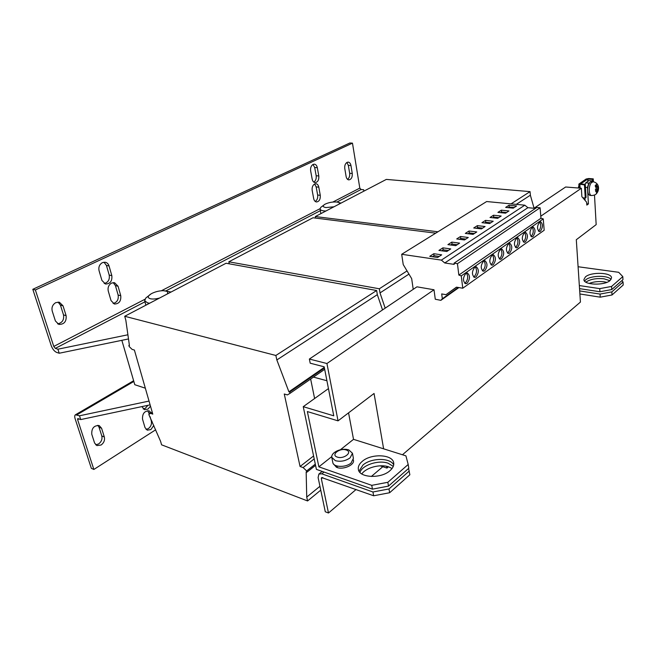 <?xml version="1.0" encoding="UTF-8"?>
<svg xmlns="http://www.w3.org/2000/svg" width="656" height="656" viewBox="0 0 656 656"><rect width="100%" height="100%" fill="white"/><g stroke="black" fill="none" stroke-linecap="round" stroke-linejoin="round"><path stroke-width="0.98" d="M359.021 471.139L362.932 465.055C371.148 457.732 390.304 457.552 393.707 464.883M390.066 470.598C392.829 468.146 394.043 465.637 393.723 463.07C393.026 454.272 371.353 453.214 362.251 461.365C359.275 463.89 357.971 466.514 358.34 469.237C358.963 477.937 381.144 479.003 390.066 470.598M584.57 281.08L585.611 279.94C590.498 275.413 607.915 275.044 611.048 279.456M610.137 280.456L611.523 277.947C611.95 272.396 591.072 271.65 585.423 276.906L583.922 279.546C583.364 285.04 604.594 285.86 610.137 280.456M589.08 283.433C593.696 281.703 598.748 281.17 604.217 281.834L606.784 282.359M585.841 282.129C590.318 279.169 596.394 278.062 604.053 278.816L609.883 280.67M361.792 473.944C366.138 467.523 380.16 463.841 388.639 466.851L392.075 468.482M359.939 472.394C362.374 464.989 378.471 459.758 388.008 463.177L393.28 466.383M540.38 231.297C543.029 227.32 543.111 224.139 540.61 221.761L539.617 222.064C536.944 226.033 536.862 229.215 539.355 231.617L540.38 231.297M538.51 231.183L538.633 231.101C540.954 228.19 541.307 225.156 539.708 221.999M532.918 236.595C535.616 232.577 535.69 229.37 533.148 226.968L532.114 227.288C529.4 231.289 529.318 234.504 531.86 236.923L532.918 236.595M531.007 236.488L531.171 236.39C533.533 233.429 533.886 230.371 532.246 227.197M525.3 241.998C528.047 237.948 528.121 234.717 525.53 232.29L524.456 232.618C521.7 236.66 521.61 239.899 524.201 242.335L525.3 241.998M523.349 241.908L523.545 241.785C525.948 238.784 526.309 235.693 524.628 232.511M517.518 247.525C520.315 243.433 520.388 240.17 517.748 237.726L516.633 238.062C513.82 242.138 513.738 245.41 516.37 247.87L517.518 247.525M515.518 247.443L515.755 247.296C518.207 244.253 518.568 241.129 516.838 237.931M509.573 253.167C512.41 249.042 512.492 245.746 509.802 243.286L508.638 243.63C505.776 247.747 505.694 251.043 508.375 253.528L509.573 253.167M507.514 253.101L507.793 252.929C510.302 249.838 510.663 246.689 508.884 243.474M501.446 258.931C504.341 254.766 504.415 251.445 501.676 248.96L500.462 249.313C497.56 253.47 497.469 256.799 500.2 259.3L501.446 258.931M499.331 258.882L499.667 258.685C502.217 255.553 502.578 252.371 500.758 249.141M484.653 270.854C487.646 266.615 487.728 263.228 484.882 260.694L483.57 261.072C480.561 265.303 480.471 268.698 483.3 271.248L484.653 270.854M482.422 270.83L482.849 270.584C485.506 267.361 485.875 264.114 483.964 260.85M493.14 264.827C496.084 260.629 496.166 257.267 493.378 254.766L492.107 255.127C489.155 259.317 489.064 262.679 491.844 265.213L493.14 264.827M490.975 264.794L491.352 264.573C493.952 261.391 494.321 258.177 492.459 254.93M475.969 277.021C479.019 272.74 479.101 269.321 476.207 266.762L474.829 267.156C471.762 271.428 471.672 274.848 474.559 277.431L475.969 277.021M473.673 277.012L474.157 276.742C476.871 273.462 477.24 270.19 475.28 266.902M467.08 283.326C470.188 279.005 470.27 275.553 467.326 272.97L465.891 273.38C462.775 277.685 462.677 281.137 465.612 283.745L467.08 283.326M464.727 283.326L465.268 283.031C468.031 279.71 468.409 276.397 466.4 273.101M314.618 183.983C312.658 185.263 311.846 187.403 312.174 190.42L313.691 198.612C314.134 200.613 315.069 201.728 316.495 201.966C319.251 201.54 320.505 199.317 320.276 195.308L318.791 187.157C318.349 185.107 317.389 183.959 315.913 183.729L314.618 183.983M313.101 164.394C311.124 165.632 310.304 167.78 310.649 170.839L312.182 179.162C312.641 181.245 313.609 182.401 315.093 182.63C317.816 182.179 319.062 179.957 318.808 175.972L317.315 167.69C316.848 165.558 315.848 164.377 314.314 164.156L313.101 164.394M347.09 162.352C345.261 163.541 344.482 165.607 344.777 168.543L346.122 176.546C346.54 178.563 347.434 179.678 348.812 179.892C351.313 179.441 352.469 177.317 352.264 173.496L350.952 165.533C350.534 163.467 349.615 162.335 348.197 162.122L347.09 162.352M111.569 283.064C108.675 284.86 107.576 287.525 108.256 291.059L111.028 300.579L114.39 304.031C119.08 303.892 121.204 301.112 120.753 295.684L118.047 286.229L114.521 282.662L111.569 283.064M102.426 262.621C99.474 264.393 98.351 267.082 99.056 270.69L101.91 280.415L105.501 284.032C110.216 283.859 112.324 281.055 111.832 275.643L109.052 265.975C108.396 263.925 107.141 262.679 105.28 262.244L102.426 262.621M55.793 302.621C52.619 304.564 51.422 307.377 52.226 311.059L55.399 320.956L58.843 324.425C64.19 324.441 66.617 321.514 66.108 315.643L63.009 305.811L59.368 302.219L55.793 302.621M141.909 406.597L144.41 409.656L147.944 409.123L150.495 406.162M143.205 408.934L145.386 408.221L147.912 405.326M151.216 412.87L149.109 410.869C144.476 410.861 142.286 413.624 142.524 419.143L144.992 427.564L147.247 430.156L150.864 429.598L153.816 425.465M146.058 429.409L148.313 428.647C150.905 426.654 151.913 424.104 151.323 421.004L150.076 416.683M101.081 445.022C103.927 442.89 105.001 440.201 104.329 436.962L101.582 428.245L99.171 425.555C93.964 425.391 91.496 428.286 91.766 434.231L94.579 442.997L96.875 445.588L101.081 445.022M95.694 444.817L98.556 443.981C101.393 441.857 102.467 439.176 101.795 435.945L99.048 427.253L97.826 425.293M339.357 203.975C339.783 203.057 339.07 202.433 337.233 202.097L336.651 202.015C332.436 201.777 328.533 202.515 324.95 204.237C322.342 205.894 322.686 207.001 325.966 207.567L334.002 206.779M325.86 211.035L323.982 210.912C321.563 210.601 320.243 209.953 320.03 208.961L320.792 207.345L324.95 204.237M167.157 294.068C168.289 292.535 167.731 291.494 165.492 290.928L163.385 290.698C159.121 290.731 155.087 291.748 151.282 293.732C147.575 296.061 147.28 297.742 150.396 298.767C152.823 299.259 155.882 299.013 159.572 298.037M149.65 303.22L147.707 302.924L144.664 300.817L145.788 298.037L151.282 293.732M170.134 291.822L170.896 292.109M595.632 186.476L596.501 185.697L596.124 187.132L597.534 187.239L596.296 184.484L595.156 185.796L596.402 188.559L595.418 189.42L595.796 191.659L596.771 190.798L596.427 193.413L597.608 192.003L598.444 188.584L598.075 186.353L597.534 187.239M597.55 187.222L597.862 188.551L596.501 189.371L597.362 190.896L596.845 191.773M540.79 216.193L581.355 188.247L581.88 196.669L586.653 202.245L586.825 205.09L588.424 203.934L587.448 187.477L588.858 183.073L589.826 182.548C588.284 184.566 587.555 187.296 587.645 190.757C587.891 193.602 588.694 195.152 590.056 195.398L591.622 195.529C588.604 195.66 588.416 185.746 591.4 182.671L593.147 181.737L590.457 181.974L592.048 180.876L592.721 181.704M578.928 185.402L578.305 188.001M346.188 449.983C339.751 447.63 330.435 454.985 337.315 457.084C343.859 459.503 353.149 451.984 346.188 449.983M334.24 452.615L335.856 451.541C339.242 449.672 342.858 448.958 346.688 449.417L348.787 449.885L352.461 453.271L350.083 457.88C345.499 461.037 340.579 461.963 335.331 460.668L331.772 457.339C331.534 455.723 332.362 454.149 334.24 452.615M353.412 458.29L351.067 463.046C345.712 467.785 333.24 467.351 332.797 462.472L331.797 457.453M509.007 205.246L516.584 205.976L513.246 208.157L505.653 207.403L509.007 205.246L509.179 207.075L514.156 207.558M340.398 449.754L353.518 439.34L405.933 455.854L408.196 464.473L387.835 482.291L371.747 485.342L318.873 466.842L307.361 411.558L338.037 420.857L326.934 363.522L434.001 289.763L435.281 299.234L440.865 300.341L442.333 298.759L441.693 293.929L445.982 294.675L456.437 287.164L462.767 288.222L461.266 275.897L458.839 275.069L457.445 263.679L454.059 263.179L454.214 264.384L444.752 262.974L441.381 260.112L524.792 205.189L486.654 201.54L401.693 254.29L403.219 264.557L411.673 278.636L413.223 289.329M505.546 213.175L497.92 212.388L501.34 210.182L508.949 210.953L505.546 213.175M501.159 216.037L497.683 218.309L490.024 217.48L493.517 215.225L501.159 216.037M485.53 220.375L493.205 221.228L489.647 223.548L481.955 222.679L485.53 220.375L485.727 222.253L490.77 222.819M481.447 228.895L473.722 227.985L477.371 225.639L485.079 226.525L481.447 228.895M476.773 231.945L473.066 234.364L465.309 233.413L469.032 231.01L476.773 231.945M300.063 466.49L284.261 394.002L287.385 394.912L289.993 393.37L289.706 392.05L288.919 391.821L276.84 359.947L275.864 355.47L124.706 316.274L125.829 320.194L129.437 345.589L128.863 345.417L129.199 346.573L132.102 349.386L134.398 350.058L152.774 414.125L150.503 413.313L148.83 414.518L160.589 441.349L161.581 444.817L307.574 500.954L306.729 497.076L306.163 471.894L306.934 472.164L306.664 470.942L303.113 467.572L300.063 466.49L313.584 455.969M303.113 467.572L314.199 458.905M150.503 413.313L152.233 412.239M314.609 398.52L310.649 379.045M534.074 208.198L530.368 195.209L530.064 191.626L386.327 179.408L315.298 216.562L315.585 218.087M516.272 204.369L530.368 195.209M511.057 203.868L530.064 191.626M437.937 231.789L315.298 216.562M313.453 377.102L326.918 380.742M307.574 500.954L320.751 490.147M306.729 497.076L319.948 486.293M306.934 472.164L315.552 465.358M306.664 470.942L315.298 464.136M289.993 393.37L324.687 369.312M289.706 392.05L324.433 368.016M288.919 391.821L324.302 367.36M382.53 309.935L377.323 294.659L376.651 290.51L226.074 263.245L124.706 316.274M276.84 359.947L377.323 294.659M275.864 355.47L376.651 290.51M128.863 345.417L129.371 345.138M385.179 308.156L380.004 292.92L408.95 274.101M380.004 292.92L379.332 288.779L407.04 270.92M435.715 233.167L313.002 217.767L228.821 261.81L229.28 263.819M379.332 288.779L228.821 261.81M338.037 420.857L374.051 393.469L383.621 448.819M402.464 454.756L580.429 302.072L576.304 239.727L596.165 224.631L594.492 195.037M533.968 208.272L565.661 187.001L581.355 188.247M585.103 200.433L584.947 197.973M592.048 180.876L588.908 180.646L585.71 182.844L585.226 184.336M326.934 363.522L309.37 359.045L310.206 363.194L324.195 366.811L333.765 415.822L303.244 406.671L328.451 388.59M585.71 182.844L588.858 183.073M337.2 466.801L336.528 467.343L333.42 463.866M337.045 466.031L337.364 467.63C343.826 469.794 354.642 464.833 353.453 460.315L353.428 460.2M318.873 466.842L331.723 456.642M353.518 439.34L348.557 412.854M303.244 406.671L316.397 469.368L372.444 489.146L388.5 486.104L408.803 468.228L408.196 464.473M387.835 482.291L388.5 486.104M579.338 285.557L599.748 288.632L599.92 291.748L611.745 289.558L622.954 279.677L622.815 276.611L611.581 286.442L599.748 288.632M578.092 266.738L618.682 272.297L622.815 276.611M434.001 289.763L416.945 286.828L309.37 359.045M579.535 288.632L599.92 291.748M611.581 286.442L611.745 289.558M371.747 485.342L372.444 489.146M585.447 187.321L587.448 187.477M586.751 203.786L588.424 203.934M372.961 491.992L388.992 488.95L389.648 492.73L373.649 495.772L372.961 491.992L321.834 473.829L324.031 472.066M389.648 492.73L409.861 474.764L408.573 468.425M600.051 294.068L611.859 291.887L612.015 294.979L600.232 297.168L600.051 294.068L579.691 290.928M612.015 294.979L623.2 285.032L623.061 281.982L621.822 280.678M600.232 297.168L579.896 293.978M623.061 281.982L611.859 291.887M321.834 473.829L318.89 474.058L318.111 477.552L325.286 511.77L328.484 513.008L321.342 478.708L321.604 477.552L373.649 495.772M388.992 488.95L409.254 471.033M328.484 513.008L356.093 489.483M371.329 476.494L382.817 466.703M386.638 466.309L386.95 468.072L388.45 466.785M380.127 465.817L386.95 468.072M336.216 465.768L336.528 467.343M535.444 208.419L527.916 207.681L524.792 205.189M462.767 288.222L544.177 230.248L543.258 218.899L540.954 218.243L540.101 207.763L536.87 207.452L454.059 263.179M440.865 300.341L458.905 287.574M441.381 260.112L401.693 254.29M458.839 275.069L540.954 218.243M461.266 275.897L543.258 218.899M457.445 263.679L540.101 207.763M444.752 262.974L527.916 207.681M464.497 239.957L468.286 237.48L460.512 236.504L456.707 238.956L464.497 239.957M455.731 245.664L459.61 243.138L451.812 242.113L447.917 244.622L455.731 245.664M446.777 251.51L450.746 248.919L442.907 247.853L438.93 250.412L446.777 251.51M437.618 257.48L441.677 254.84L433.805 253.716L429.737 256.34L437.618 257.48M442.333 298.759L458.282 287.476M445.982 294.675L456.592 287.189M578.863 188.042L579.018 186.788M582.84 197.792L585.259 197.997L586.062 197.431L585.267 184.344L580.609 183.951L587.686 179.113L587.825 181.392M585.259 197.997L584.455 184.894L585.267 184.344M584.455 184.894L578.846 184.106L579.1 188.067M593.409 181.761L593.245 178.858L588.711 178.53L586.128 179.006L578.846 184.106M593.245 178.858L592.458 179.4L592.581 181.532M588.047 181.236L587.924 179.072L592.458 179.4M596.501 185.697L596.296 184.484M598.444 188.584L597.862 188.518M596.501 189.371L597.903 189.477M597.559 192.093L597.362 190.896M595.705 190.707L596.771 190.798M121.844 340.316L134.792 384.711L145.337 388.196M144.878 299.3L53.776 346.434L55.325 348.377L57.9 349.197L59.212 353.24L56.637 352.411C54.35 351.37 52.546 349.107 51.217 345.622L32.8 289.304L349.837 142.992L352.469 143.139L359.808 188.108L361.054 189.502L363.662 189.756L363.891 191.142L363.662 189.756M127.904 334.781L57.9 349.197M59.212 353.24L128.494 338.947M32.8 289.304L35.367 289.96L352.469 143.139M53.776 346.434L35.367 289.96M315.2 201.425C317.16 200.154 317.98 198.022 317.652 195.029L316.159 186.894L314.585 184M313.789 182.114C315.708 180.835 316.504 178.711 316.176 175.742L314.675 167.485L312.986 164.451M347.524 179.334C349.23 178.063 349.943 176.046 349.656 173.282L348.328 165.337L346.868 162.475M113.111 303.482C117.071 302.408 118.744 299.603 118.137 295.061L115.431 285.631L113.209 282.588M104.197 283.515C108.183 282.441 109.847 279.628 109.208 275.069L106.428 265.426L103.976 262.187M57.572 323.859C62.23 322.932 64.214 319.956 63.525 314.929L60.426 305.122L58.081 302.072M149.027 401.07L79.491 415.789L75.44 414.781C74.604 415.371 74.489 416.675 75.104 418.676L91.348 468.343L93.857 469.458L77.638 419.676L77.736 418.561L80.721 419.569L150.117 404.859M149.347 414.149L147.748 410.689M155.669 429.795L93.857 469.458M79.491 415.789L80.721 419.569M439.233 256.43L434.067 255.684L432.452 256.734M434.067 255.684L433.805 253.716M448.302 250.518L443.161 249.805L441.636 250.789M443.161 249.805L442.907 247.853M457.166 244.729L452.05 244.048L450.615 244.983M452.05 244.048L451.812 242.113M465.842 239.071L460.742 238.423L459.389 239.301M460.742 238.423L460.512 236.504M476.387 228.304L477.576 227.525L482.636 228.116M477.576 227.525L477.371 225.639M484.612 222.974L485.727 222.253M467.982 233.741L469.253 232.921L469.032 231.01M469.253 232.921L474.329 233.536M500.544 212.659L501.528 212.027L506.522 212.544M501.528 212.027L501.34 210.182M508.269 207.665L509.179 207.075M492.664 217.767L493.714 217.087L493.517 215.225M493.714 217.087L498.724 217.628M152.028 421.259L151.323 421.004M104.329 436.962L101.795 435.945M321.342 478.708L322.785 477.543M580.125 188.149L579.896 184.549M359.808 188.108L332.854 202.048M320.021 208.69L161.384 290.764M55.325 348.377L144.943 301.809M165.952 290.887L320.341 210.658M336.913 202.048L361.054 189.502M133.84 381.456L76.941 414.797M77.638 419.676L78.974 418.881M101.582 428.245L99.048 427.253M150.609 413.255L148.912 412.649M63.525 314.929L66.108 315.643M63.009 305.811L60.426 305.122M109.208 275.069L111.832 275.643M109.052 265.975L106.428 265.426M118.137 295.061L120.753 295.684M118.047 286.229L115.431 285.631M349.656 173.282L352.264 173.496M350.952 165.533L348.328 165.337M316.176 175.742L318.808 175.972M317.315 167.69L314.675 167.485M317.652 195.029L320.276 195.308M318.791 187.157L316.159 186.894M320.038 209.002L320.891 213.643M170.298 291.879L163.385 290.698M591.622 195.529C594.188 195.373 595.878 194.652 596.698 193.372L597.468 192.257M318.89 474.058L322.186 471.41M352.461 453.271L353.428 458.413M353.453 460.315L353.363 459.831M593.147 181.737C599.568 183.139 599.1 189.379 597.608 192.003M144.681 300.866L145.878 305.196M341.013 203.114L337.233 202.097M133.627 380.734L75.44 414.781"/></g></svg>
